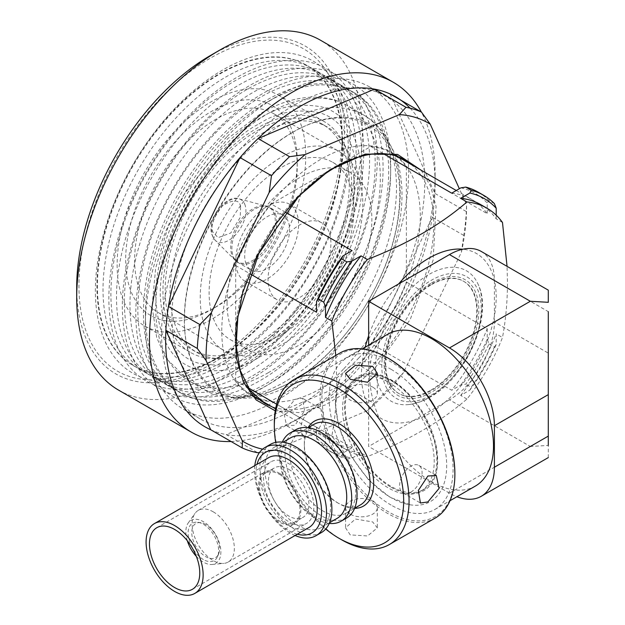 <?xml version="1.0" encoding="UTF-8"?>
<svg xmlns="http://www.w3.org/2000/svg" width="625" height="625" viewBox="0 0 625 625"><rect width="100%" height="100%" fill="white"/><g stroke="black" fill="none" stroke-linecap="round" stroke-linejoin="round"><path stroke-width="0.47" stroke-dasharray="3.12 2.34" d="M391.102 505.078A87.656 50.609 60 0 1 333.836 427.836A87.656 50.609 60 0 1 347.273 357.602A87.656 50.609 60 0 1 391.102 361.938A87.656 50.609 60 0 1 448.359 439.18A87.656 50.609 60 0 1 434.93 509.422A87.656 50.609 60 0 1 391.102 505.078M475.352 486.086A87.656 50.609 60 0 1 431.523 481.742A87.656 50.609 60 0 1 374.258 404.5A87.656 50.609 60 0 1 387.695 334.266M431.523 394.961A70.289 40.586 120 0 0 481.227 308.867A70.289 40.586 120 0 0 431.523 280.172A70.289 40.586 120 0 0 381.82 366.266A70.289 40.586 120 0 0 431.523 394.961M428.828 397.5A75.305 43.477 120 0 0 478 284.031A75.305 43.477 120 0 0 428.828 274.523A75.305 43.477 120 0 0 376.609 354.133A75.305 43.477 120 0 0 408.398 404.586A75.305 43.477 120 0 0 428.828 397.5M548.297 457.586L548.297 445.43L530.328 446.477L449.484 493.156A63.516 36.672 -120 0 0 456.914 496.727M548.297 445.43L548.297 353.125L494.398 322.008A63.516 36.672 -60 0 1 449.484 399.805L530.328 446.477M481.242 251.445A63.516 36.672 -60 0 1 494.398 280.516L548.297 311.633L548.297 353.125M368.641 345.258L368.641 446.477L449.484 399.805M449.484 493.156L368.641 446.477M494.398 280.516L494.398 322.008M430.938 390.125A64.789 37.406 120 0 0 473.258 333.039A64.789 37.406 120 0 0 463.328 281.117A64.789 37.406 120 0 0 430.938 284.328A64.789 37.406 120 0 0 388.609 341.422A64.789 37.406 120 0 0 398.539 393.336A64.789 37.406 120 0 0 430.938 390.125M431.523 282.938A66.906 38.625 -60 0 1 478.828 310.25A66.906 38.625 -60 0 1 431.523 392.195A66.906 38.625 -60 0 1 384.211 364.883A66.906 38.625 -60 0 1 431.523 282.938M431.523 284.664A64.789 37.406 -60 0 1 463.914 281.461A64.789 37.406 -60 0 1 473.844 333.375A64.789 37.406 -60 0 1 431.523 390.469A64.789 37.406 -60 0 1 399.125 393.672A64.789 37.406 -60 0 1 389.195 341.758A64.789 37.406 -60 0 1 431.523 284.664M292.023 132.641A152.344 87.961 -60 0 1 300.141 128.305A152.344 87.961 -60 0 1 399.75 194.836A152.344 87.961 -60 0 1 292.023 381.422A152.344 87.961 -60 0 1 184.602 328.422A152.344 87.961 -60 0 1 184.297 319.219A152.344 87.961 -60 0 1 292.023 132.641M262.094 133.43A130.211 75.18 -60 0 1 327.195 126.984A130.211 75.18 -60 0 1 353.586 175.039A130.211 75.18 -60 0 1 354.164 186.594A130.211 75.18 -60 0 1 262.094 346.062A130.211 75.18 -60 0 1 251.797 351.344A130.211 75.18 -60 0 1 196.992 352.516A130.211 75.18 -60 0 1 170.023 292.906A130.211 75.18 -60 0 1 262.094 133.43M421.156 170.227L430.578 186.141L436.07 206.422L433.117 260.148L410.133 319.648L374.891 368.164L351.266 389.359L325.164 405.008L298.891 412.594L275.25 410.828M236.953 270.242A44.461 25.672 120 0 0 244.906 281.164A44.461 25.672 120 0 0 283.156 264.656A44.461 25.672 120 0 0 297.32 215.078A44.461 25.672 120 0 0 289.367 204.156A44.461 25.672 120 0 0 251.125 220.664A44.461 25.672 120 0 0 236.953 270.242M329.656 233.75A44.461 25.672 -60 0 1 315.492 283.328A44.461 25.672 -60 0 1 277.242 299.836A44.461 25.672 -60 0 1 269.289 288.914A44.461 25.672 -60 0 1 283.461 239.336A44.461 25.672 -60 0 1 321.703 222.828A44.461 25.672 -60 0 1 329.656 233.75M245.578 262.359A31.758 18.336 120 0 0 251.258 270.164A31.758 18.336 120 0 0 278.578 258.367A31.758 18.336 120 0 0 288.695 222.961A31.758 18.336 120 0 0 283.016 215.156A31.758 18.336 120 0 0 255.695 226.953A31.758 18.336 120 0 0 245.578 262.359M365.18 347.266A95.273 55.008 120 0 0 361.453 374.906A95.273 55.008 120 0 0 428.828 413.805A95.273 55.008 120 0 0 496.195 297.117A95.273 55.008 120 0 0 462.844 249.227M335.781 355.43L336.82 381.43C336.703 400.711 335.039 418.922 331.812 436.055A139.742 80.68 120 0 0 347.281 450.289A139.742 80.68 120 0 0 367.336 456.562C407.148 441.203 440.352 422.031 466.961 399.047A139.742 80.68 120 0 0 502.484 337.516C505.711 320.383 507.375 302.18 507.492 282.891L507.055 266.344M349.328 183.797A130.211 75.18 -60 0 1 292.492 314.836A130.211 75.18 -60 0 1 192.148 349.719A130.211 75.18 -60 0 1 165.18 290.117A130.211 75.18 -60 0 1 222.023 159.07A130.211 75.18 -60 0 1 322.359 124.188A130.211 75.18 -60 0 1 349.328 183.797M227.07 303.133A102.391 59.117 -60 0 1 271.766 200.086A102.391 59.117 -60 0 1 350.672 172.656A102.391 59.117 -60 0 1 371.875 219.531A102.391 59.117 -60 0 1 327.18 322.57A102.391 59.117 -60 0 1 248.281 350A102.391 59.117 -60 0 1 227.07 303.133M353.914 209.156A102.391 59.117 120 0 0 332.703 162.289A102.391 59.117 120 0 0 253.805 189.719A102.391 59.117 120 0 0 209.109 292.758A102.391 59.117 120 0 0 230.312 339.633A102.391 59.117 120 0 0 309.219 312.203A102.391 59.117 120 0 0 353.914 209.156M200.219 297.891A114.969 66.375 -60 0 1 250.398 182.195A114.969 66.375 -60 0 1 338.992 151.391A114.969 66.375 -60 0 1 362.805 204.023A114.969 66.375 -60 0 1 312.617 319.719A114.969 66.375 -60 0 1 224.023 350.523A114.969 66.375 -60 0 1 200.219 297.891M297.227 166.164A114.969 66.375 120 0 0 273.422 113.531A114.969 66.375 120 0 0 184.828 144.336A114.969 66.375 120 0 0 134.641 260.031A114.969 66.375 120 0 0 158.453 312.664A114.969 66.375 120 0 0 215.937 306.969A114.969 66.375 120 0 0 297.227 166.164L297.227 160.977A121.32 70.047 120 0 0 211.445 111.453A121.32 70.047 120 0 0 125.656 260.031A121.32 70.047 120 0 0 211.445 309.562A121.32 70.047 120 0 0 297.227 160.977M305.766 156.055A133.391 77.008 -60 0 1 247.539 290.289A133.391 77.008 -60 0 1 144.75 326.023A133.391 77.008 -60 0 1 117.125 264.961A133.391 77.008 -60 0 1 175.352 130.727A133.391 77.008 -60 0 1 278.141 94.992A133.391 77.008 -60 0 1 305.766 156.055M351.578 182.5A133.391 77.008 -60 0 1 293.352 316.734A133.391 77.008 -60 0 1 190.562 352.469A133.391 77.008 -60 0 1 162.938 291.414A133.391 77.008 -60 0 1 221.164 157.172A133.391 77.008 -60 0 1 323.945 121.438A133.391 77.008 -60 0 1 351.578 182.5M184.391 320.516A153.867 88.836 120 0 0 184.695 329.805A153.867 88.836 120 0 0 297.289 380.875A153.867 88.836 120 0 0 401.984 194.883A153.867 88.836 120 0 0 301.391 127.695A153.867 88.836 120 0 0 184.391 320.516M358.938 357.828A140.375 81.047 -60 0 1 250.844 395.344A140.375 81.047 -60 0 1 283.133 189.727A140.375 81.047 -60 0 1 391.219 152.211A140.375 81.047 -60 0 1 358.938 357.828M262.625 449.156A184.203 106.352 120 0 0 273.25 450.602L367.484 410.617L374.102 403.312L342.656 385.164A190.555 110.016 120 0 0 351.82 375.938A190.555 110.016 120 0 0 360.719 366.117A190.555 110.016 120 0 0 432.312 217.25A190.555 110.016 120 0 0 434.875 193.406A190.555 110.016 120 0 0 435.117 184.055A190.555 110.016 120 0 0 410.062 108.164M231.109 441.531A201.984 116.617 120 0 0 292.289 422.102A201.984 116.617 120 0 0 346.828 378.117A201.984 116.617 120 0 0 435.117 174.719A201.984 116.617 120 0 0 421.344 112.023M118.539 390.102A201.984 116.617 120 0 0 274.062 336.109A201.984 116.617 120 0 0 320.523 40.25M76.703 287.258A189.281 109.281 120 0 0 261.656 323.32A189.281 109.281 120 0 0 341.828 104.109A189.281 109.281 120 0 0 210.547 55.437M226.766 136.938A186.109 107.453 120 0 0 145.422 324.344A186.109 107.453 120 0 0 183.969 409.539A186.109 107.453 120 0 0 327.266 359.797A186.109 107.453 120 0 0 370.07 87.195A186.109 107.453 120 0 0 277.016 96.406A186.109 107.453 120 0 0 226.766 136.938M343.438 369.133A186.109 107.453 -60 0 1 200.133 418.875A186.109 107.453 -60 0 1 242.937 146.273A186.109 107.453 -60 0 1 386.242 96.523A186.109 107.453 -60 0 1 343.438 369.133M221.219 139.352A173.406 100.117 120 0 0 145.422 313.969A173.406 100.117 120 0 0 181.336 393.352A173.406 100.117 120 0 0 314.859 347A173.406 100.117 120 0 0 354.734 93.008A173.406 100.117 120 0 0 268.031 101.594A173.406 100.117 120 0 0 221.219 139.352M160.297 98.555A186.109 107.453 120 0 0 81.469 314.094A186.109 107.453 120 0 0 210.547 361.945A186.109 107.453 120 0 0 260.797 321.414A186.109 107.453 120 0 0 342.141 134.008A186.109 107.453 120 0 0 160.297 98.555M266.352 319A173.406 100.117 -60 0 1 219.531 356.758A173.406 100.117 -60 0 1 132.828 365.344A173.406 100.117 -60 0 1 172.711 111.352A173.406 100.117 -60 0 1 306.227 65A173.406 100.117 -60 0 1 342.141 144.383A173.406 100.117 -60 0 1 266.352 319M219.234 138.211A173.406 100.117 120 0 0 179.352 392.211A173.406 100.117 120 0 0 312.875 345.859A173.406 100.117 120 0 0 352.758 91.867A173.406 100.117 120 0 0 219.234 138.211M266.859 319.289A173.406 100.117 -60 0 1 133.336 365.641A173.406 100.117 -60 0 1 173.219 111.641A173.406 100.117 -60 0 1 306.742 65.297A173.406 100.117 -60 0 1 266.859 319.289M214.586 132.492A180.258 104.07 120 0 0 145.453 364.633A180.258 104.07 120 0 0 311.93 348.352A180.258 104.07 120 0 0 381.062 116.211A180.258 104.07 120 0 0 214.586 132.492M271.508 325.008A180.258 104.07 -60 0 1 105.031 341.297A180.258 104.07 -60 0 1 174.164 109.156A180.258 104.07 -60 0 1 340.641 92.867A180.258 104.07 -60 0 1 271.508 325.008M213.641 134.984A173.406 100.117 120 0 0 173.758 388.977A173.406 100.117 120 0 0 307.281 342.633A173.406 100.117 120 0 0 347.164 88.633A173.406 100.117 120 0 0 213.641 134.984M272.453 322.523A173.406 100.117 -60 0 1 138.93 368.867A173.406 100.117 -60 0 1 178.812 114.875A173.406 100.117 -60 0 1 312.336 68.523A173.406 100.117 -60 0 1 272.453 322.523M205.758 130.43A173.406 100.117 120 0 0 165.883 384.43A173.406 100.117 120 0 0 299.398 338.078A173.406 100.117 120 0 0 339.281 84.086A173.406 100.117 120 0 0 205.758 130.43M280.328 327.07A173.406 100.117 -60 0 1 146.812 373.422A173.406 100.117 -60 0 1 186.688 119.422A173.406 100.117 -60 0 1 320.211 73.078A173.406 100.117 -60 0 1 280.328 327.07M201.109 124.711A180.258 104.07 120 0 0 131.984 356.852A180.258 104.07 120 0 0 298.453 340.57A180.258 104.07 120 0 0 367.586 108.43A180.258 104.07 120 0 0 201.109 124.711M284.984 332.789A180.258 104.07 -60 0 1 118.508 349.078A180.258 104.07 -60 0 1 187.641 116.938A180.258 104.07 -60 0 1 354.109 100.648A180.258 104.07 -60 0 1 284.984 332.789M200.164 127.203A173.406 100.117 120 0 0 160.281 381.195A173.406 100.117 120 0 0 293.805 334.852A173.406 100.117 120 0 0 333.688 80.852A173.406 100.117 120 0 0 200.164 127.203M285.93 330.305A173.406 100.117 -60 0 1 152.406 376.648A173.406 100.117 -60 0 1 192.289 122.656A173.406 100.117 -60 0 1 325.812 76.305A173.406 100.117 -60 0 1 285.93 330.305M367.484 410.617A184.203 106.352 120 0 0 403.477 372.672L461.414 252.195A184.203 106.352 120 0 0 466.555 207.398A184.203 106.352 120 0 0 466.531 204.664L459.352 188.734M390.023 93.938L434.875 193.406L466.32 211.555L466.531 204.664M461.414 252.195L463.75 235.406A190.555 110.016 120 0 0 466.32 211.555M463.75 235.406L432.312 217.25L360.719 366.117L392.156 384.273L403.477 372.672M374.102 403.312A190.555 110.016 120 0 0 392.156 384.273M259.523 452.492L273.25 450.602M210.719 429.758A190.555 110.016 120 0 0 226.211 434.562A190.555 110.016 120 0 0 300.375 417.438A190.555 110.016 120 0 0 342.656 385.164L226.211 434.562L257.656 452.719M248.297 387.836L235.695 380.562A139.742 80.68 120 0 0 251.164 394.797A139.742 80.68 120 0 0 271.219 401.07L352.07 447.75A139.742 80.68 -60 0 1 332.008 441.469A139.742 80.68 -60 0 1 316.539 427.242L276.648 404.211M235.695 380.562L235.695 265.531L249.758 273.641M285.281 212.117L271.219 204A139.742 80.68 120 0 0 235.695 265.531M271.219 204L370.844 146.484L383.445 153.75M451.688 193.156A139.742 80.68 -60 0 1 471.75 199.438A139.742 80.68 -60 0 1 487.211 213.664L406.367 166.992A139.742 80.68 120 0 0 390.906 152.758A139.742 80.68 120 0 0 370.844 146.484M406.367 166.992L406.367 282.023L487.211 328.703A139.742 80.68 -60 0 1 451.688 390.234L370.844 343.555A139.742 80.68 120 0 0 406.367 282.023M370.844 343.555L271.219 401.07M352.07 447.75L342.867 453.062L341.562 455.891A149.266 86.18 -60 0 1 329.039 450.758A149.266 86.18 -60 0 1 318.336 442.477L316.539 437.859L316.539 427.242M342.867 453.062A146.727 84.711 -60 0 1 316.539 437.859M341.562 455.891L346.953 459A149.266 86.18 -60 0 1 334.43 453.867A149.266 86.18 -60 0 1 323.727 445.594L318.336 442.477M346.953 459L351.852 458.242L361.047 452.938L367.336 456.562M331.812 436.055L325.523 432.422L325.523 443.047A146.727 84.711 120 0 0 351.852 458.242M325.523 443.047L323.727 445.594M325.523 432.422A139.742 80.68 120 0 0 340.992 446.656A139.742 80.68 120 0 0 361.047 452.938M487.211 328.703L487.211 339.32L489.008 343.945A149.266 86.18 -60 0 1 465.789 384.164L460.883 384.922L451.688 390.234M487.211 339.32A146.727 84.711 -60 0 1 460.883 384.922M489.008 343.945L494.398 347.055A149.266 86.18 -60 0 1 471.18 387.281L465.789 384.164M466.961 399.047L460.672 395.422L469.867 390.109L471.18 387.281M494.398 347.055L496.195 344.508L496.195 333.891L502.484 337.516M469.867 390.109A146.727 84.711 120 0 0 496.195 344.508M460.672 395.422A139.742 80.68 120 0 0 496.195 333.891M398.555 283.992A95.273 55.008 120 0 0 368.641 335.797M502.484 222.484L496.195 218.852A139.742 80.68 120 0 0 480.727 204.617M496.195 218.852L496.195 215.172M494.398 203.609L489.008 200.5L487.211 203.047L487.211 213.664M478.305 192.219A149.266 86.18 -60 0 1 489.008 200.5M460.883 187.844A146.727 84.711 -60 0 1 487.211 203.047M316.539 312.203A139.742 80.68 -60 0 1 352.07 250.672M391.102 369.336A78.602 45.383 60 0 1 445.828 453.961A78.602 45.383 60 0 1 410.117 504.797A78.602 45.383 60 0 1 391.102 497.688A78.602 45.383 60 0 1 338.875 381.398A78.602 45.383 60 0 1 391.102 369.336M391.102 487.266A65.836 38.016 -120 0 0 434.844 477.164A65.836 38.016 -120 0 0 391.102 379.75A65.836 38.016 -120 0 0 375.164 373.797A65.836 38.016 -120 0 0 345.25 416.383A65.836 38.016 -120 0 0 391.102 487.266M279.711 474.484A28.586 16.5 60 0 1 298.383 499.672A28.586 16.5 60 0 1 294.008 522.57A28.586 16.5 60 0 1 279.711 521.156A28.586 16.5 60 0 1 261.039 495.969A28.586 16.5 60 0 1 265.422 473.062A28.586 16.5 60 0 1 279.711 474.484M288.695 469.297A28.586 16.5 60 0 1 307.367 494.484A28.586 16.5 60 0 1 302.984 517.383A28.586 16.5 60 0 1 288.695 515.969A28.586 16.5 60 0 1 270.023 490.781A28.586 16.5 60 0 1 274.406 467.883A28.586 16.5 60 0 1 288.695 469.297M213.234 511.828A29.852 17.234 60 0 1 232.734 538.133A29.852 17.234 60 0 1 228.156 562.055A29.852 17.234 60 0 1 223.812 563.406A29.852 17.234 60 0 1 213.234 560.578A29.852 17.234 60 0 1 194.945 537.812A29.852 17.234 60 0 1 194.969 513.438A29.852 17.234 60 0 1 198.305 510.352A29.852 17.234 60 0 1 213.234 511.828M279.711 473.445A29.852 17.234 60 0 1 299.219 499.75A29.852 17.234 60 0 1 294.641 523.672A29.852 17.234 60 0 1 279.711 522.195A29.852 17.234 60 0 1 260.211 495.891A29.852 17.234 60 0 1 264.789 471.969A29.852 17.234 60 0 1 279.711 473.445M187.32 540.766A24.773 14.305 60 0 1 188.203 523.008A24.773 14.305 60 0 1 203.359 521.672A24.773 14.305 60 0 1 220.273 546.422A24.773 14.305 60 0 1 212.141 564.469A24.773 14.305 60 0 1 203.359 562.125A24.773 14.305 60 0 1 196.32 556.359M203.359 559.531A21.594 12.469 60 0 1 188.344 536.43A21.594 12.469 60 0 1 197.914 522.281A21.594 12.469 60 0 1 203.359 524.266A21.594 12.469 60 0 1 217.625 556.43A21.594 12.469 60 0 1 203.359 559.531M205.695 524.477A19.688 11.367 -120 0 0 200.727 522.664A19.688 11.367 -120 0 0 192 535.562A19.688 11.367 -120 0 0 205.695 556.633A19.688 11.367 -120 0 0 218.703 553.797A19.688 11.367 -120 0 0 205.695 524.477M292.977 523.719A35.57 20.539 60 0 1 266.367 493.102A35.57 20.539 60 0 1 270.914 461.828A35.57 20.539 60 0 1 284.422 461.547A35.57 20.539 60 0 1 311.023 492.164A35.57 20.539 60 0 1 306.484 523.438A35.57 20.539 60 0 1 292.977 523.719M308.859 527.562A40.336 23.289 60 0 1 293.547 527.883A40.336 23.289 60 0 1 263.375 493.164A40.336 23.289 60 0 1 268.531 457.703M295.031 399.305L302.492 398.25L304.594 410.781L295.031 425.242L286.617 425.75L283.852 412.836L295.031 399.305M312.055 409.133A15.883 9.172 -60 0 1 319.992 408.352A15.883 9.172 -60 0 1 322.422 421.07A15.883 9.172 -60 0 1 312.055 435.07A15.883 9.172 -60 0 1 304.109 435.852A15.883 9.172 -60 0 1 301.68 423.125A15.883 9.172 -60 0 1 312.055 409.133M350.227 534.898L345.578 527.875L355.383 519.023L372.688 521.938L377.336 527.875L367.531 535.961L350.227 534.898M350.227 514.156A15.883 9.164 180 0 1 345.578 507.672A15.883 9.164 180 0 1 355.383 499.203A15.883 9.164 180 0 1 372.688 501.188A15.883 9.164 180 0 1 377.336 507.672A15.883 9.164 180 0 1 367.531 516.141A15.883 9.164 180 0 1 350.227 514.156M410.859 492.117A15.883 9.172 120 0 0 421.234 478.125A15.883 9.172 120 0 0 418.805 465.398A15.883 9.172 120 0 0 410.859 466.18A15.883 9.172 120 0 0 400.484 480.18A15.883 9.172 120 0 0 402.922 492.898A15.883 9.172 120 0 0 410.859 492.117M372.688 387.094A15.883 9.164 0 0 0 355.383 385.109A15.883 9.164 0 0 0 345.578 393.578A15.883 9.164 0 0 0 350.227 400.063A15.883 9.164 0 0 0 367.531 402.047A15.883 9.164 0 0 0 377.336 393.578A15.883 9.164 0 0 0 372.688 387.094M297.297 534.242A46.492 26.844 60 0 1 288.695 530.594A46.492 26.844 60 0 1 256.961 464.383M295.117 535.5A50.938 29.414 60 0 1 290.508 533.18A50.938 29.414 60 0 1 254.789 465.641M321.336 532.609A50.938 29.414 60 0 1 295.859 530.086A50.938 29.414 60 0 1 262.586 485.195A50.938 29.414 60 0 1 270.391 444.375M297.68 449.484A46.492 26.844 60 0 1 328.055 490.453A46.492 26.844 60 0 1 320.922 527.711A46.492 26.844 60 0 1 297.68 525.406A46.492 26.844 60 0 1 267.305 484.438A46.492 26.844 60 0 1 274.43 447.18A46.492 26.844 60 0 1 297.68 449.484M337.094 518.375A46.492 26.844 60 0 1 313.844 516.078A46.492 26.844 60 0 1 283.477 475.102A46.492 26.844 60 0 1 290.602 437.844M329.234 523.43A50.938 29.414 60 0 1 315.664 518.656A50.938 29.414 60 0 1 282.297 442.133M346.484 518.094A50.938 29.414 60 0 1 321.016 515.57A50.938 29.414 60 0 1 287.734 470.68A50.938 29.414 60 0 1 295.547 429.859M322.828 434.961A46.492 26.844 60 0 1 353.203 475.938A46.492 26.844 60 0 1 346.078 513.188A46.492 26.844 60 0 1 322.828 510.891A46.492 26.844 60 0 1 292.453 469.914A46.492 26.844 60 0 1 299.586 432.656A46.492 26.844 60 0 1 322.828 434.961M360.453 504.891A46.492 26.844 60 0 1 337.203 502.594L339 503.625A49.039 28.312 60 0 1 304.328 443.57A49.039 28.312 60 0 1 308.047 427.68M354.617 508.352A49.039 28.312 60 0 1 339 503.625L337.203 502.594A46.492 26.844 60 0 1 304.328 445.648A46.492 26.844 60 0 1 313.953 424.359M435.141 518.094A95.273 55.008 60 0 1 387.508 513.375A95.273 55.008 60 0 1 325.266 429.422A95.273 55.008 60 0 1 339.867 353.07M454.875 473.445A94.008 54.273 60 0 1 388.406 511.82A94.008 54.273 60 0 1 321.93 396.688A94.008 54.273 60 0 1 388.406 358.312M388.406 382.164A64.789 37.406 60 0 1 430.727 439.258A64.789 37.406 60 0 1 420.797 491.172A64.789 37.406 60 0 1 388.406 487.969A64.789 37.406 60 0 1 346.078 430.875A64.789 37.406 60 0 1 356.008 378.961A64.789 37.406 60 0 1 388.406 382.164M391.102 380.609A64.789 37.406 60 0 1 433.422 437.703A64.789 37.406 60 0 1 423.492 489.617A64.789 37.406 60 0 1 391.102 486.414A64.789 37.406 60 0 1 348.773 429.32A64.789 37.406 60 0 1 358.703 377.406A64.789 37.406 60 0 1 391.102 380.609M341.695 539.828A95.273 55.008 60 0 1 274.32 423.141M325.711 529.008A91.469 52.805 60 0 1 275.703 442.383M275.898 215.57A31.758 18.336 120 0 0 270.219 207.766A31.758 18.336 120 0 0 242.898 219.563A31.758 18.336 120 0 0 232.773 254.969A31.758 18.336 120 0 0 238.453 262.773A31.758 18.336 120 0 0 265.773 250.977A31.758 18.336 120 0 0 275.898 215.57M274.43 214.922A31.555 18.219 120 0 0 266.18 206.102A31.555 18.219 120 0 0 240.195 220.797A31.555 18.219 120 0 0 231.578 254.078A31.555 18.219 120 0 0 234.992 260.109A31.555 18.219 120 0 0 262.859 251.922A31.555 18.219 120 0 0 274.43 214.922M245.234 205.562A24.156 13.945 120 0 0 238.922 198.812A24.156 13.945 120 0 0 219.039 210.062A24.156 13.945 120 0 0 212.445 235.531A24.156 13.945 120 0 0 215.055 240.148A24.156 13.945 120 0 0 236.383 233.883A24.156 13.945 120 0 0 245.234 205.562M240.586 206.648C239.461 199.461 233.492 199.125 222.672 205.641C213.422 217.461 210.148 226.25 212.844 231.992L218.047 237.672L230.758 233L240.234 217.391L240.586 206.648M284.203 122.859A158.797 91.68 -60 0 1 363.602 114.992A158.797 91.68 -60 0 1 387.945 242.242A158.797 91.68 -60 0 1 284.203 382.172A158.797 91.68 -60 0 1 204.805 390.031A158.797 91.68 -60 0 1 180.469 262.789A158.797 91.68 -60 0 1 284.203 122.859M259.055 357.273C277.008 348.5 297.672 328.625 321.031 297.633C343.219 266.523 362.766 218.609 362.352 178.352C359.875 136.875 346.102 113.023 321.031 106.781C297.672 102.773 277.008 106.75 259.055 118.711C241.094 127.484 220.438 147.367 197.07 178.352C174.891 209.461 155.344 257.375 155.75 297.633C158.227 339.109 172 362.961 197.07 369.203C220.438 373.211 241.094 369.234 259.055 357.273M268.039 372.836A158.797 91.68 120 0 0 371.773 232.906A158.797 91.68 120 0 0 347.43 105.656A158.797 91.68 120 0 0 268.039 113.523A158.797 91.68 120 0 0 164.297 253.453A158.797 91.68 120 0 0 188.641 380.703A158.797 91.68 120 0 0 268.039 372.836M259.055 123.898C276.227 112.461 295.992 108.656 318.336 112.484C342.32 118.453 355.492 141.273 357.859 180.945C358.258 219.453 339.562 265.281 318.336 295.039C295.992 324.68 276.227 343.695 259.055 352.086C241.875 363.531 222.117 367.328 199.766 363.5C175.789 357.531 162.609 334.711 160.242 295.039C159.852 256.531 178.547 210.703 199.766 180.945C222.117 151.305 241.875 132.289 259.055 123.898M411.047 164.391A140.375 81.047 -60 0 1 372.406 365.602A140.375 81.047 -60 0 1 271.305 406.422M250.844 395.344L264.32 403.125A140.375 81.047 -60 0 1 296.609 197.508A140.375 81.047 -60 0 1 404.695 159.992L391.219 152.211M347.273 357.602L362.352 348.898M408.398 404.586C415.562 403.844 422.789 401.367 430.078 397.148C466.508 377.328 493.758 315.445 478 284.031M434.93 509.422L450 500.719M463.914 281.461L463.328 281.117M399.125 393.672L398.539 393.336M283.016 215.156L270.219 207.766L266.18 206.102L238.922 198.812C225.734 193.922 206.578 220.187 211.891 234.633L215.055 240.148L234.992 260.109L238.453 262.773L251.258 270.164M363.602 114.992C373.078 120.531 380.805 128.219 386.766 138.062L392.656 149.898C397.43 161.922 399.938 175.375 400.188 190.258C400.406 204.008 398.789 218.375 395.336 233.375C382.102 292.992 338.219 355.953 290.555 382.797L262.859 394.852L236.359 398.562L204.805 390.031L188.641 380.703L165.516 357.695L156.656 337.352L152.07 306.258L155.672 268.047L167.75 228.016L184.648 193.516L227.766 138.57L261.688 112.891C280.367 102.062 298.648 96.812 316.531 97.148C327.781 97.484 338.078 100.32 347.43 105.656L363.602 114.992M353.586 175.039C361.469 229.398 313.977 318.547 261.688 346.273L251.797 351.344M244.906 281.164L277.242 299.836M192.148 349.719L196.992 352.516M332.703 162.289L350.672 172.656M273.422 113.531L338.992 151.391M144.75 326.023L190.562 352.469M184.602 328.422L184.695 329.805M435.117 184.055L435.117 174.719M200.133 418.875L183.969 409.539M145.422 313.969L145.422 324.344M219.531 356.758L210.547 361.945M181.336 393.352L179.352 392.211M133.336 365.641L132.828 365.344M173.758 388.977L165.883 384.43M146.812 373.422L138.93 368.867M160.281 381.195L152.406 376.648M466.555 207.398L466.555 206.289M300.375 417.438L292.289 422.102M386.242 96.523L370.07 87.195M268.031 101.594L277.016 96.406M342.141 144.383L342.141 134.008M354.734 93.008L352.758 91.867M306.742 65.297L306.227 65M347.164 88.633L339.281 84.086M320.211 73.078L312.336 68.523M333.688 80.852L325.812 76.305M300.141 128.305L301.391 127.695M278.141 94.992L323.945 121.438M215.937 306.969L211.445 309.562M158.453 312.664L224.023 350.523M230.312 339.633L248.281 350M322.359 124.188L327.195 126.984M251.164 394.797L258.094 398.797M275.586 408.891L332.008 441.469M390.906 152.758L397.828 156.758M456.281 190.508L471.75 199.438M329.039 450.758L334.43 453.867M340.992 446.656L347.281 450.289M289.367 204.156L321.703 222.828M410.117 504.797L390.078 497.359L368.914 480.32L351.211 456.461L338.539 426.008L335.305 403.391L338.875 381.398M375.164 373.797L390.078 379.422C402.82 386.953 413.961 398.773 423.5 414.875L433.781 438.516C438.258 454.469 438.609 467.352 434.844 477.164M294.008 522.57L302.984 517.383M228.156 562.055L294.641 523.672M212.141 564.469L223.812 563.406M200.727 522.664L197.914 522.281M156.828 527.695L270.914 461.828M319.992 408.352L302.492 398.25M345.578 507.672L345.578 527.875M418.805 465.398L436.297 475.5M345.578 393.578L345.578 373.375M320.922 527.711L329.516 522.75M346.078 513.188L354.672 508.234M420.797 491.172L423.492 489.617M356.008 378.961L358.703 377.406M304.328 445.648L304.328 443.57M299.586 432.656L308.172 427.695M274.43 447.18L283.023 442.219M377.336 393.578L377.336 373.375M402.922 492.898L420.414 503M377.336 507.672L377.336 527.875M304.109 435.852L286.617 425.75M192.398 589.305L306.484 523.438M218.703 553.797L217.625 556.43M188.203 523.008L194.969 513.438M198.305 510.352L264.789 471.969M265.422 473.062L274.406 467.883"/><path stroke-width="0.94" d="M362.352 348.898L387.695 334.266A87.656 50.609 60 0 1 431.523 338.602A87.656 50.609 60 0 1 488.781 415.844A87.656 50.609 60 0 1 475.352 486.086L450 500.719M548.297 436.102L548.297 394.617L494.398 425.734L494.398 467.219L548.297 436.102L548.297 445.43M456.914 496.727A63.516 36.672 -120 0 0 481.242 496.297A63.516 36.672 -120 0 0 494.398 467.219M548.297 311.633L548.297 394.617M548.297 290.156L548.297 302.312L530.328 301.266L449.484 254.586A63.516 36.672 -60 0 1 481.242 251.445L548.297 290.156M494.398 425.734A63.516 36.672 -120 0 0 449.484 347.938L368.641 301.266L368.641 345.258M368.641 301.266L449.484 254.586M275.25 410.828L256.172 399.953L243.406 382.148L236.461 358.289L235.867 327.719L242.703 292.656L256.641 256.797L275.812 224.039L297.719 197.023L329.914 169.828L365.273 154.078L397.547 154.414L421.156 170.227M459.352 188.734L430.234 124.172A184.203 106.352 120 0 0 399.359 114.586L305.125 154.57A184.203 106.352 120 0 0 286.57 172.305A184.203 106.352 120 0 0 269.133 192.516L211.195 312.992A184.203 106.352 120 0 0 206.078 360.523L242.375 441.016A184.203 106.352 120 0 0 262.625 449.156M271.469 175.727A190.555 110.016 -60 0 1 280.359 165.906A190.555 110.016 -60 0 1 289.523 156.688L258.086 138.539A190.555 110.016 120 0 0 248.922 147.758A190.555 110.016 120 0 0 240.031 157.578L271.469 175.727L269.133 192.516M421.344 112.023A201.984 116.617 120 0 0 393.281 82.258A201.984 116.617 120 0 0 237.75 136.242A201.984 116.617 120 0 0 191.297 432.109A201.984 116.617 120 0 0 231.109 441.531M410.062 108.164A190.555 110.016 120 0 0 390.023 93.938A190.555 110.016 120 0 0 374.531 89.133A190.555 110.016 120 0 0 258.086 138.539L374.531 89.133L405.977 107.281L399.359 114.586M393.281 82.258L320.523 40.25A201.984 116.617 120 0 0 219.523 50.25A201.984 116.617 120 0 0 164.992 94.234A201.984 116.617 120 0 0 76.703 297.633A201.984 116.617 120 0 0 118.539 390.102L191.297 432.109M219.523 50.25L210.547 55.437A189.281 109.281 120 0 0 159.438 96.656A189.281 109.281 120 0 0 76.703 287.258L76.703 297.633M305.125 154.57L289.523 156.688M430.234 124.172L421.461 112.094A190.555 110.016 120 0 0 405.977 107.281M421.461 112.094L390.023 93.938M242.375 441.016L242.164 447.906A190.555 110.016 120 0 0 257.656 452.719L259.523 452.492M242.164 447.906L210.719 429.758L165.867 330.297L197.305 348.445L206.078 360.523M211.195 312.992L199.875 324.594A190.555 110.016 120 0 0 197.305 348.445M199.875 324.594L168.438 306.445L240.031 157.578A190.555 110.016 120 0 0 168.438 306.445A190.555 110.016 120 0 0 165.867 330.297A190.555 110.016 120 0 0 210.719 429.758M276.648 404.211L248.297 387.836M383.445 153.75L451.688 193.156L460.883 187.844L465.789 187.094L471.18 190.203L469.867 193.031L460.672 198.344L466.961 201.969C440.352 224.953 407.148 244.125 367.336 259.492A139.742 80.68 120 0 0 331.812 321.016L335.781 355.43M249.758 273.641L316.539 312.203L316.539 301.586L318.336 299.039A149.266 86.18 -60 0 1 341.562 258.812L342.867 255.984L352.07 250.672L285.281 212.117M316.539 301.586A146.727 84.711 -60 0 1 342.867 255.984M318.336 299.039L323.727 302.148A149.266 86.18 -60 0 1 346.953 261.922L341.562 258.812M323.727 302.148L325.523 306.773L325.523 317.391L331.812 321.016M367.336 259.492L361.047 255.859L351.852 261.172A146.727 84.711 120 0 0 325.523 306.773M351.852 261.172L346.953 261.922M361.047 255.859A139.742 80.68 120 0 0 325.523 317.391M462.844 249.227A95.273 55.008 120 0 0 398.555 283.992M368.641 335.797A95.273 55.008 120 0 0 365.18 347.266M507.055 266.344L502.484 222.484A139.742 80.68 120 0 0 487.016 208.25A139.742 80.68 120 0 0 466.961 201.969M487.016 208.25L480.727 204.617A139.742 80.68 120 0 0 460.672 198.344M496.195 215.172L496.195 208.234A146.727 84.711 120 0 0 469.867 193.031M496.195 208.234L494.398 203.609A149.266 86.18 -60 0 0 483.695 195.336A149.266 86.18 -60 0 0 471.18 190.203M465.789 187.094A149.266 86.18 -60 0 1 478.305 192.219L483.695 195.336M178.891 589.586A35.57 20.539 60 0 1 152.281 558.969A35.57 20.539 60 0 1 156.828 527.695A35.57 20.539 60 0 1 170.336 527.406A35.57 20.539 60 0 1 196.945 558.023A35.57 20.539 60 0 1 192.398 589.305A35.57 20.539 60 0 1 178.891 589.586M169.766 523.242A40.336 23.289 60 0 1 199.938 557.961A40.336 23.289 60 0 1 194.781 593.43A40.336 23.289 60 0 1 179.469 593.75A40.336 23.289 60 0 1 149.289 559.031A40.336 23.289 60 0 1 154.445 523.57A40.336 23.289 60 0 1 169.766 523.242M154.445 523.57L268.531 457.703A40.336 23.289 60 0 1 283.844 457.383A40.336 23.289 60 0 1 314.016 492.102A40.336 23.289 60 0 1 308.859 527.562L194.781 593.43M427.883 501.945L439.062 488.43L436.297 475.5L427.883 476.008L418.32 490.461L420.414 503L427.883 501.945M372.688 366.352L355.391 365.289L345.578 373.375L350.227 379.312L367.523 382.234L377.336 373.375L372.688 366.352M256.961 464.383A46.492 26.844 60 0 1 288.695 454.672A46.492 26.844 60 0 1 321.281 506.438A46.492 26.844 60 0 1 297.297 534.242M254.789 465.641A50.938 29.414 60 0 1 265.039 447.469A50.938 29.414 60 0 1 290.508 449.992A50.938 29.414 60 0 1 323.789 494.883A50.938 29.414 60 0 1 315.984 535.703A50.938 29.414 60 0 1 295.117 535.5M265.039 447.469L270.391 444.375A50.938 29.414 60 0 1 295.859 446.898A50.938 29.414 60 0 1 329.141 491.789A50.938 29.414 60 0 1 321.336 532.609L315.984 535.703M283.023 442.219L290.602 437.844A46.492 26.844 60 0 1 313.844 440.148A46.492 26.844 60 0 1 344.219 481.117A46.492 26.844 60 0 1 337.094 518.375L329.516 522.75M282.297 442.133A50.938 29.414 60 0 1 290.195 432.945A50.938 29.414 60 0 1 315.664 435.469A50.938 29.414 60 0 1 348.945 480.359A50.938 29.414 60 0 1 341.133 521.18A50.938 29.414 60 0 1 329.234 523.43M290.195 432.945L295.547 429.859A50.938 29.414 60 0 1 321.016 432.383A50.938 29.414 60 0 1 354.297 477.273A50.938 29.414 60 0 1 346.484 518.094L341.133 521.18M308.172 427.695L313.953 424.359A46.492 26.844 60 0 1 337.203 426.664A46.492 26.844 60 0 1 367.578 467.633A46.492 26.844 60 0 1 360.453 504.891L354.672 508.234M308.047 427.68A49.039 28.312 60 0 1 339 423.555A49.039 28.312 60 0 1 372.727 473.797A49.039 28.312 60 0 1 354.617 508.352M275.703 442.383A91.469 52.805 60 0 1 274.32 426.25A91.469 52.805 60 0 1 339 388.906A91.469 52.805 60 0 1 403.672 500.93A91.469 52.805 60 0 1 339 538.273L341.695 539.828A95.273 55.008 60 0 0 389.328 544.547L435.141 518.094A95.273 55.008 60 0 0 454.875 474.484A95.273 55.008 60 0 0 387.508 357.789L388.406 358.312A94.008 54.273 60 0 1 454.875 473.445L454.875 474.484M274.32 426.25L274.32 423.141A95.273 55.008 60 0 1 294.055 379.523A95.273 55.008 60 0 1 341.695 384.242A95.273 55.008 60 0 1 403.938 468.203A95.273 55.008 60 0 1 389.328 544.547M294.055 379.523L339.867 353.07A95.273 55.008 60 0 1 387.508 357.789L388.406 358.312M341.695 539.828L339 538.273A91.469 52.805 60 0 1 325.711 529.008M196.32 556.359A24.773 14.305 60 0 1 187.32 540.766M449.484 347.938L530.328 301.266M271.305 406.422A140.375 81.047 -60 0 1 264.32 403.125L249.836 390.031L240.195 370.391L236.102 345.25L237.938 316.172L258.758 253.578L297.766 197.734C334 158.859 378.523 143.867 404.695 159.992A140.375 81.047 -60 0 1 411.047 164.391M481.242 496.297L548.297 457.586M258.094 398.797L275.586 408.891M397.828 156.758L456.281 190.508"/></g></svg>
